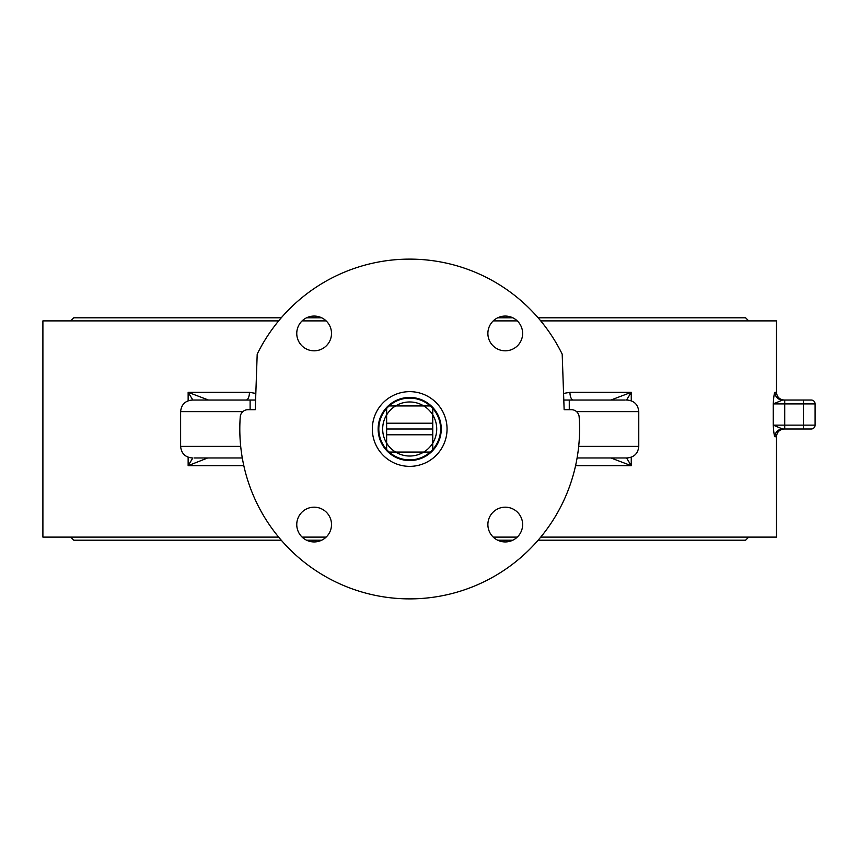 <?xml version="1.0" encoding="UTF-8"?>
<svg xmlns="http://www.w3.org/2000/svg" width="858" height="858" viewBox="0 0 858 858"><rect width="100%" height="100%" fill="white"/><g stroke="black" fill="none" stroke-linecap="round" stroke-linejoin="round"><path stroke-width="1.29" d="M418.876 399.109A31.274 31.274 0 0 0 379.215 435.993A31.274 31.274 0 0 0 430.995 451.898A31.274 31.274 0 0 0 418.876 399.109M409.695 398.112A30.888 30.888 0 0 1 430.233 405.931L389.157 405.931A30.888 30.888 0 0 1 432.764 408.462A30.888 30.888 0 0 1 432.764 449.538L432.764 434.791L386.626 434.791L386.626 449.538A30.888 30.888 0 0 1 386.626 408.462L386.626 423.209L432.764 423.209L432.764 408.462A30.888 30.888 0 0 1 430.233 452.069A30.888 30.888 0 0 1 389.157 452.069L395.613 452.069A27.027 27.027 0 0 0 423.777 452.069L430.233 452.069A30.888 30.888 0 0 1 386.626 449.538A30.888 30.888 0 0 1 409.695 398.112M432.764 423.209L432.764 434.791M386.626 434.791L386.626 423.209M436.722 429A27.027 27.027 0 0 0 386.626 414.918A27.027 27.027 0 0 0 395.613 452.069L423.777 452.069A27.027 27.027 0 0 0 436.722 429M386.626 429L432.764 429M418.961 398.831A31.564 31.564 0 0 1 431.188 452.112A31.564 31.564 0 0 1 378.936 436.057A31.564 31.564 0 0 1 418.961 398.831M577.091 457.957L627.187 457.957C634.223 457.271 638.084 453.41 638.77 446.375L578.689 446.375M194.176 457.957L242.299 457.957M192.857 457.957L188.138 465.68L207.711 457.957M540.744 320.892L776.49 320.892L776.49 392.321L774.892 392.321C774.206 393.286 773.659 397.147 773.251 403.904L782.582 400.043L784.727 400.043L784.727 403.904L803.517 403.904L803.517 400.043L784.727 400.043M803.517 429L803.517 425.139L784.727 425.139L784.727 403.904L773.251 403.904L773.251 425.139L782.582 429L811.239 429A3.861 3.861 0 0 0 815.1 425.139L803.517 425.139L803.517 403.904L815.1 403.904L815.1 425.139L815.1 403.904A3.861 3.861 0 0 0 811.239 400.043L803.517 400.043M564.135 409.695L571.439 409.695A7.722 7.722 0 0 1 579.15 416.87A169.884 169.884 0 0 1 409.695 598.884A169.884 169.884 0 0 1 240.24 416.87A7.722 7.722 0 0 1 247.951 409.695L255.255 409.695L257.196 354.139A169.884 169.884 0 0 1 562.194 354.139L564.135 409.695M782.582 429A7.722 7.69 -90 0 0 774.892 436.722L776.49 436.722L776.49 537.108L540.744 537.108M784.727 429L784.727 425.139L773.251 425.139C773.659 431.896 774.206 435.757 774.892 436.722M774.892 392.321A7.722 7.69 -90 0 0 782.582 400.043M626.533 400.043L631.252 392.321L569.948 392.321A7.722 3.378 -90 0 0 573.326 400.043M569.948 392.321L563.567 393.425M246.064 400.043A7.722 3.378 90 0 0 249.442 392.321L188.138 392.321L192.857 400.043M255.823 393.425L249.442 392.321M631.252 400.783L631.252 392.321L610.875 400.043M625.214 400.043L563.803 400.043M610.875 457.957L631.252 465.68L626.533 457.957M211.508 400.043L208.515 400.043L188.138 392.321L188.138 400.783M255.587 400.043L192.203 400.043C185.167 400.729 181.306 404.59 180.62 411.625L242.835 411.625M314.135 316.066A17.374 17.374 0 0 1 331.51 333.44A17.374 17.374 0 0 1 314.135 350.815A17.374 17.374 0 0 1 296.761 333.44A17.374 17.374 0 0 1 314.135 316.066M296.761 524.56A17.374 17.374 0 0 1 314.135 507.185A17.374 17.374 0 0 1 331.51 524.56A17.374 17.374 0 0 1 314.135 541.934A17.374 17.374 0 0 1 296.761 524.56M505.255 541.934A17.374 17.374 0 0 1 487.88 524.56A17.374 17.374 0 0 1 505.255 507.185A17.374 17.374 0 0 1 522.629 524.56A17.374 17.374 0 0 1 505.255 541.934M522.629 333.44A17.374 17.374 0 0 1 505.255 350.815A17.374 17.374 0 0 1 487.88 333.44A17.374 17.374 0 0 1 505.255 316.066A17.374 17.374 0 0 1 522.629 333.44M517.267 320.892L493.243 320.892M326.147 320.892L302.123 320.892M278.646 320.892L42.9 320.892L42.9 537.108L278.646 537.108M302.123 537.108L326.147 537.108M493.243 537.108L517.267 537.108M815.1 403.904A3.861 3.861 0 0 0 811.239 400.043A3.861 3.861 0 0 1 815.1 403.904M815.1 425.139A3.861 3.861 0 0 1 811.239 429A3.861 3.861 0 0 0 815.1 425.139M70.699 537.108L73.788 540.197L281.263 540.197M306.574 540.197L321.707 540.197M497.683 540.197L512.816 540.197M538.127 540.197L745.602 540.197L748.691 537.108M748.691 320.892L745.602 317.803L538.127 317.803M512.816 317.803L497.683 317.803M321.707 317.803L306.574 317.803M281.263 317.803L73.788 317.803L70.699 320.892M420.667 393.296A37.355 37.355 0 0 0 373.284 437.355A37.355 37.355 0 0 0 435.135 456.359A37.355 37.355 0 0 0 420.667 393.296M569.272 400.043L569.272 409.695M576.555 411.625L638.77 411.625C638.084 404.59 634.223 400.729 627.187 400.043M575.568 465.68L631.252 465.68L631.252 457.217M250.118 409.695L250.118 400.043M240.701 446.375L180.62 446.375C181.306 453.41 185.167 457.271 192.203 457.957M243.822 465.68L188.138 465.68L188.138 457.217M776.49 436.722C776.951 432.035 779.525 429.461 784.212 429M776.49 392.321C776.951 397.007 779.525 399.581 784.212 400.043M638.77 446.375L638.77 411.625M180.62 411.625L180.62 446.375"/></g></svg>
